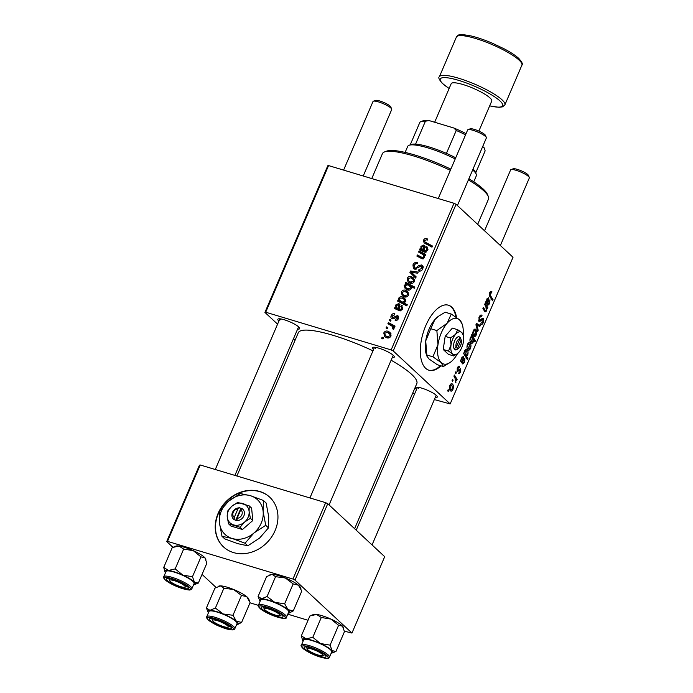 <?xml version="1.0" encoding="UTF-8"?>
<svg xmlns="http://www.w3.org/2000/svg" width="693" height="693" viewBox="0 0 693 693"><rect width="100%" height="100%" fill="white"/><g stroke="black" fill="none" stroke-linecap="round" stroke-linejoin="round"><path stroke-width="1.04" d="M218.078 513.452A33.94 28.967 -47.1 0 0 223.467 546.864A33.94 28.967 -47.1 0 0 275.095 530.587A33.94 28.967 -47.1 0 0 269.698 497.167A33.94 28.967 -47.1 0 0 218.078 513.452M269.828 497.288A33.94 28.967 -47.1 0 0 218.338 513.695A33.94 28.967 -47.1 0 0 223.596 546.985M456.557 317.463A33.94 16.294 106.7 0 0 451.81 307.172A33.94 16.294 106.7 0 0 448.484 305.215A33.94 16.294 106.7 0 0 424.341 329.296A33.94 16.294 106.7 0 0 425.623 368.269A33.94 16.294 106.7 0 0 428.95 370.218A33.94 16.294 106.7 0 0 441.034 365.852M455.942 317.03A33.94 16.294 106.7 0 0 451.238 306.999A33.94 16.294 106.7 0 0 448.198 305.137M373.544 349.515A11.876 2.4 23.2 0 1 373.406 349.393A11.876 2.4 23.2 0 1 372.895 347.366A11.876 2.4 23.2 0 1 382.666 349.506A11.876 2.4 23.2 0 1 393.364 355.396A11.876 2.4 23.2 0 1 394.265 356.523A11.876 2.4 23.2 0 1 392.255 357.545M374.688 347.262A10.178 2.053 -156.8 0 0 375.485 348.302M416.51 389.492A11.876 2.4 23.2 0 1 416.38 389.371A11.876 2.4 23.2 0 1 415.869 387.335A11.876 2.4 23.2 0 1 425.632 389.483A11.876 2.4 23.2 0 1 436.339 395.365A11.876 2.4 23.2 0 1 437.231 396.5A11.876 2.4 23.2 0 1 435.23 397.513M417.662 387.24A10.178 2.053 -156.8 0 0 418.459 388.271M278.889 321.084A11.876 2.4 23.2 0 1 278.759 320.954A11.876 2.4 23.2 0 1 278.248 318.927A11.876 2.4 23.2 0 1 288.011 321.067A11.876 2.4 23.2 0 1 298.718 326.957A11.876 2.4 23.2 0 1 299.619 328.084A11.876 2.4 23.2 0 1 297.609 329.106M280.041 318.823A10.178 2.053 -156.8 0 0 280.838 319.863M391.112 360.213A64.484 13.011 23.2 0 1 411.711 374.437A64.484 13.011 23.2 0 1 416.814 383.567L354.608 528.698M389.267 320.512L389.743 319.395L391.069 320.062L390.583 321.197L389.267 320.512M386.053 328.006L386.529 326.897L387.855 327.555L387.37 328.699L386.053 328.006M392.195 318.884C390.895 318.26 390.566 317.169 391.216 315.627C392.004 313.946 393.2 313.314 394.811 313.712L394.594 314.899L392.099 315.947L392.584 317.749L397.384 315.584L398.154 316.008L398.449 318.529C397.747 320.079 396.656 320.703 395.166 320.4L395.512 319.248L397.565 318.208L397.072 316.744L393.754 318.719L391.484 318.485M393.563 318.797L392.212 317.541L393.667 318.754M398.614 318.052L397.072 316.744M398.077 299.956L399.003 300.459L398.674 298.215C399.714 296.838 400.987 296.448 402.503 297.054L404.764 298.311L405.751 301.498L403.802 302.884L407.276 304.764L406.8 305.89L397.591 301.083L398.077 299.956L401.594 302.867L399.003 300.459M412.959 264.899C414.024 262.69 415.627 261.928 417.749 262.604L417.394 263.756L415.809 263.591L414.093 265.324L414.83 268L415.826 267.974L418.763 265.584L421.491 264.977L422.522 265.549L422.851 268.771C421.916 270.668 420.504 271.422 418.624 271.024L418.78 269.811L421.699 268.382L421.075 266.112L414.449 269.135L413.392 268.555L412.959 264.899L413.92 265.8M415.939 269.239L414.267 267.68L416.129 269.205M423.146 267.844L421.075 266.112M407.172 278.395C408.142 276.706 409.485 276.117 411.192 276.62L413.435 277.841L414.31 281.531C413.288 283.229 411.902 283.792 410.169 283.212L408.064 282.06L407.172 278.395L407.952 279.132M418.607 252.061L419.083 250.935L425.779 254.435L425.294 255.561L424.177 254.972L424.532 257.692L422.063 258.792L416.883 256.089L417.359 254.963L422.522 257.657L423.778 257.06L423.154 254.643L418.607 252.061M426.697 238.643L427.564 239.016L427.209 240.168L426.386 239.804L424.688 240.592L424.93 241.978L432.458 246.024L431.973 247.15L424.047 242.827L423.553 240.168C424.263 238.747 425.311 238.236 426.697 238.643L427.46 239.354M277.572 324.159L264.925 312.404L327.78 165.757L328.56 165.584L265.705 312.222L391.147 349.913L454.002 203.274L456.072 204.296L393.217 350.944L391.147 349.913M328.56 165.584L454.002 203.274M427.46 247.297L426.767 246.665L427.685 250.32L424.74 252.2L419.551 249.861L420.036 248.709L420.989 248.874L420.902 246.353L423.847 245.001L424.714 245.469L424.341 250.623L425.138 251.031L426.819 249.948L426.16 247.73L426.767 246.665L427.131 246.959M427.979 249.376L426.16 247.73M405.214 283.307L405.639 282.32L414.838 287.127L414.353 288.253L411.148 286.555L411.261 288.652C410.239 290.09 408.957 290.514 407.415 289.908L405.18 288.678L404.175 285.386L406.419 283.948L405.214 283.307M409.901 272.358L410.49 271.006L418.2 272.115L417.723 273.233L411.252 272.176L416.164 276.879L415.644 278.075L409.901 272.358L412.491 274.766L412.933 273.744M401.334 292.013C402.312 290.315 403.655 289.726 405.362 290.228L407.605 291.45L408.48 295.14C407.449 296.838 406.072 297.401 404.331 296.821L402.235 295.668L401.334 292.013L402.122 292.741M402.338 305.899L401.654 305.266L402.572 308.922L399.618 310.802L394.43 308.463L394.923 307.311L395.876 307.475L395.79 304.955L398.726 303.603L399.592 304.08L399.22 309.225L400.017 309.641L401.706 308.558L401.048 306.332L401.654 305.266L402.018 305.561M402.858 307.978L401.048 306.332M383.775 332.978C384.754 331.28 386.096 330.691 387.803 331.202L390.046 332.415L390.921 336.105C389.89 337.803 388.513 338.366 386.772 337.786L384.676 336.642L383.775 332.978L384.563 333.705M387.889 323.726L388.375 322.6L395.062 326.091L394.586 327.217L393.208 326.49L394.057 328.777L393.477 329.452L392.533 328.673L393 328.179L392.29 326.316L387.889 323.726M381.652 338.288L382.129 337.17L383.454 337.837L382.96 338.972L381.652 338.288M459.208 367.662L457.701 368.494L457.579 370.426L460.507 368.676L460.447 371.881C459.762 373.423 459.069 373.951 458.359 373.475L460.057 371.448L460.1 369.854L457.137 371.569L457.311 368.052C458.064 366.389 458.818 365.852 459.563 366.441L459.208 367.662L457.796 367.125M456.921 371.249L457.978 371.561L457.137 371.569M461.668 362.309L463.097 362.742L464.197 361.789L464.847 358.342L464.561 362.274L462.655 363.92L460.455 360.906L460.949 359.762L461.408 360.031L461.885 357.389L463.686 356.289L462.777 362.222L463.236 362.829L461.694 362.361M467.983 349.8C466.848 348.839 466.666 347.054 467.437 344.438C468.286 342.775 469.1 342.299 469.88 343.018C471.075 343.979 471.275 345.807 470.469 348.484C469.594 350.156 468.763 350.589 467.983 349.8L468.529 350.13M469.395 342.723L468.918 342.723M491.19 292.524L490.15 293.165L490.375 295.417L493.035 299.688L492.55 300.814L489.795 296.396L489.656 292.602L491.588 291.346L491.961 291.822L491.545 292.992L489.908 292.074M471.734 336.555L471.24 335.75L471.664 334.771L475.415 340.791L474.939 341.909L473.631 339.795L473.25 342.004C472.427 343.399 471.682 343.693 471.006 342.896C469.906 342.004 469.663 340.315 470.27 337.82L471.734 336.555M471.604 343.269L471.006 342.896M477.711 331.401L475.926 324.809L476.515 323.449L480.266 325.441L479.79 326.559L476.663 324.757L478.222 330.206L477.711 331.401M481.02 323.163L482.848 321.916L482.995 319.473L478.95 321.924L479.054 317.333C480.067 315.133 481.046 314.509 482.007 315.445L481.583 316.606L480.795 316.277L479.547 317.896L479.383 320.772L481.912 318.676L483.437 318.338L483.359 322.444C482.484 324.333 481.6 324.974 480.708 324.35L480.994 323.224M481.366 315.055L480.751 315.072M481.444 316.467L479.773 315.965M478.404 320.478L479.902 320.85M482.995 319.473L481.418 319.213M448.215 391.588L447.678 390.731L448.154 389.622L448.7 390.454L448.215 391.588M434.346 399.584L450.164 403.924L513.019 257.276L456.072 204.296M450.164 403.924L393.217 350.944M473.813 336.192C472.687 335.23 472.496 333.446 473.267 330.83C474.116 329.166 474.939 328.69 475.71 329.409C476.905 330.37 477.105 332.198 476.308 334.875C475.424 336.547 474.592 336.98 473.813 336.192L474.358 336.521M475.233 329.114L474.748 329.114M486.781 303.707L488.219 304.14L489.31 303.188L489.968 299.74L489.682 303.673L487.768 305.318L485.576 302.304L486.07 301.16L486.521 301.429L487.006 298.778L488.799 297.687L487.889 303.621L488.357 304.227L486.807 303.759M485.897 306.54L484.632 304.504L485.117 303.387L487.846 307.761L487.361 308.887L486.902 308.151L486.521 311.036L485.022 311.928L482.908 308.532L483.385 307.406L485.498 310.785L486.261 310.299L485.897 306.54M483.991 310.334L485.498 310.785L486.261 310.299M463.617 353.525L464.102 352.408L464.475 353.023L464.769 350.649C465.592 349.315 466.337 349.047 466.995 349.844C468.087 350.719 468.338 352.382 467.749 354.842L466.45 356.089L467.862 358.428L467.377 359.546L463.617 353.525M466.363 349.454L465.791 349.489M450.424 390.765C449.289 389.804 449.107 388.019 449.878 385.403C450.727 383.74 451.541 383.264 452.321 383.983C453.517 384.944 453.716 386.772 452.91 389.457C452.035 391.121 451.204 391.554 450.424 390.765L450.97 391.095M451.836 383.697L451.36 383.697M452.616 381.315L452.079 380.457L452.555 379.348L453.101 380.18L452.616 381.315M454.989 377.962L453.915 376.169L454.4 375.043L457.129 379.426L456.644 380.552L456.089 379.634L455.613 382.77L454.989 377.962M455.829 373.813L455.292 372.955L455.769 371.846L456.315 372.678L455.829 373.813M412.733 393.087L414.717 393.685M295.01 340.384L293.408 338.894M172.895 547.279L166.718 541.536L199.454 465.159L200.234 464.986L167.498 541.363L292.94 579.053L325.675 502.676L327.746 503.707L295.01 580.084L292.94 579.053M200.234 464.986L325.675 502.676M344.395 631.193L351.957 633.064L295.01 580.084M351.957 633.064L384.693 556.687L327.746 503.707M250.008 602.832L258.368 605.353M287.794 614.189L308.03 620.27M216.043 587.421L202.053 574.402M167.498 541.363L166.718 541.536M236.893 475.996L298.285 332.761A64.484 13.011 23.2 0 1 372.973 350.84M265.705 312.222L264.925 312.404M447.895 390.211L448.7 390.454M478.898 317.706L479.547 317.896M482.692 322.245L483.359 322.444M476.186 324.22L480.266 325.441M476.03 324.567L476.663 324.757M477.312 329.937L478.222 330.206M475.779 334.719L476.308 334.875M472.947 334.676L474.298 335.083L475.918 334.45L475.285 330.561L473.735 329.963M473.172 331.072L474.731 335.351L472.99 334.823M475.285 330.561L473.674 331.219M473.977 340.358L475.415 340.791M473.189 339.657L473.631 339.795M472.643 341.814L473.25 342.004M470.105 341.372L471.474 341.779L472.998 341.259L472.834 338.479L470.781 336.98M470.218 337.959L471.924 342.056L470.157 341.528M472.184 337.526L470.72 338.106M490.427 291.363L491.961 291.822M489.509 292.974L490.15 293.165M491.58 299.246L493.035 299.688M486.018 301.273L486.521 301.429M486.512 303.205L487.889 303.621M489.163 303.508L489.682 303.673M486.789 299.376L487.266 299.515L487.56 303.049L488.322 298.796L487.188 298.397M486.079 302.607L487.56 303.049M488.322 298.796L487.266 299.515M486.295 307.294L487.846 307.761M485.871 310.836L486.521 311.036M469.949 348.328L470.469 348.484M467.117 348.284L468.459 348.692L470.079 348.059L469.456 344.17L467.905 343.572M467.333 344.681L468.901 348.96L467.16 348.432M469.456 344.17L467.844 344.828M463.912 352.858L464.475 353.023M467.229 354.686L467.749 354.842M464.934 355.63L466.45 356.089M466.406 357.986L467.862 358.428M464.284 354.591L465.887 355.076L467.307 354.53L466.614 351.056L465.609 350.719L464.882 353.066L466.25 355.301L464.371 354.729M464.57 351.264L465.029 351.394M464.847 350.485L466.476 350.927M460.897 359.875L461.408 360.031M461.399 361.807L462.777 362.222M464.041 362.118L464.561 362.274M461.677 357.978L462.439 361.651L463.21 357.397L462.066 356.999M460.966 361.209L462.439 361.651M463.21 357.397L462.144 358.116M458.723 366.225L459.624 366.493M457.198 368.338L457.701 368.494M459.927 371.725L460.447 371.881M452.39 389.293L452.91 389.457M449.558 389.249L450.9 389.657L452.52 389.024L451.897 385.143L450.346 384.537M449.783 385.646L451.342 389.925L449.601 389.405M451.897 385.143L450.285 385.802M452.304 379.937L453.101 380.18M455.492 378.932L457.129 379.426M455.301 381.904L456.055 382.129M455.518 372.436L456.315 372.678M424.93 241.978L427.52 244.386L432.085 246.881M425.935 243.997L426.004 242.974M424.566 241.112L423.553 240.168M422.591 251.083L420.036 248.709M422.626 251.117L423.579 251.282L420.989 248.874M423.579 251.282L423.302 250.312M421.639 247.037L420.902 246.353M425.207 246.266L423.847 245.001M425.978 252.148L424.341 250.623M426.212 252.035L425.138 251.031M427.546 250.623L426.819 249.948M422.184 249.272L423.518 250.164L423.371 246.11L421.665 246.977L422.184 249.272L425.563 252.261M425.736 252.226L423.518 250.164M425.207 247.635L423.371 246.11M421.561 253.603L419.083 250.935M421.673 253.343L425.407 255.293M419.819 257.675L417.359 254.963M419.949 257.372L422.808 258.905M423.64 258.697L422.522 257.657M424.506 257.744L423.778 257.06M408.142 284.927L405.639 282.32M408.22 284.728L414.466 287.993M406.765 289.683L406.609 288.34M405.015 286.166L404.175 285.386M407.172 284.65L406.419 283.948M411.235 288.695L409.182 285.507L407.891 284.84L405.119 285.568L405.795 287.586L408.541 290.124M411.417 287.491L409.182 285.507M409.286 290.107L407.874 288.79L410.507 288.019M405.795 287.586L407.874 288.79M414.145 281.878L412.759 278.855L413.782 279.028L411.192 276.62M413.782 279.028L414.431 279.262M409.676 283.047L409.528 281.696M414.587 280.552L410.828 277.772L408.073 278.681L408.853 281.072L410.646 282.103L413.426 281.211M412.014 283.368L410.646 282.103M411.876 272.297L410.49 271.006M413.054 273.848L411.252 272.176M415.696 277.954L412.491 274.766M416.848 268.919L415.826 267.974M419.715 266.467L418.763 265.584M422.626 267.359L423.215 267.273M423.111 266.493L421.491 264.977M420.157 271.093L418.78 269.811M420.279 271.067L419.005 269.889M422.626 269.239L421.699 268.382M415.176 269.274L415.194 268.537M408.307 295.487L406.921 292.463L407.952 292.637L405.362 290.228M407.952 292.637L408.601 292.87M403.846 296.656L403.69 295.305M408.749 294.161L404.998 291.381L402.243 292.29L403.023 294.681L404.816 295.712L407.588 294.82M406.176 296.976L404.816 295.712M401.594 302.867L401.143 301.767M399.411 298.9L398.674 298.215M404.028 299.246L405.093 299.463L402.503 297.054M405.093 299.463L405.76 299.705M406.93 305.587L403.802 302.884M402.356 302.824L405.648 304.599M405.509 301.94L404.192 299.385L401.949 298.146L400.251 298.12L399.428 298.856L399.766 300.416L402.789 303.3M404.963 304.47L402.373 302.061L404.816 301.29M399.766 300.416L402.373 302.061M397.47 309.684L394.923 307.311M397.513 309.719L398.466 309.884L395.876 307.475M398.466 309.884L398.18 308.913M396.526 305.639L395.79 304.955M400.086 304.868L398.726 303.603M400.866 310.75L399.22 309.225M401.1 310.637L400.017 309.641M402.425 309.225L401.706 308.558M397.063 307.874L398.397 308.766L398.258 304.712L396.543 305.578L397.063 307.874L400.441 310.862M400.615 310.828L398.397 308.766M400.095 306.237L398.258 304.712M394.135 318.468L393.321 317.706M398.614 316.727L397.384 315.584M396.708 320.365L395.512 319.248M398.293 318.875L397.565 318.208M391.969 316.329L391.216 315.627M390.748 336.451L389.362 333.428L390.393 333.61L387.803 331.202M390.393 333.61L391.043 333.835M386.287 337.621L386.131 336.27M391.19 335.126L387.439 332.345L384.684 333.255L385.464 335.646L387.257 336.677L390.038 335.784M388.617 337.95L387.257 336.677M387.682 327.971L386.529 326.897M390.826 325.312L388.375 322.6M390.965 325.008L394.698 326.957M393.91 329.028L393 328.179M390.895 320.469L389.743 319.395M383.272 338.245L382.129 337.17M428.664 370.131A33.94 16.294 106.7 0 0 440.462 365.679M468.884 178.759A55.994 11.296 23.2 0 1 483.151 188.99A55.994 11.296 23.2 0 1 487.396 194.3L488.296 196.422A57.692 11.642 -156.8 0 0 483.922 190.947A57.692 11.642 -156.8 0 0 468.39 179.911M477.659 224.385L488.487 199.108A57.692 11.642 -156.8 0 0 488.296 196.422M450.337 170.339A57.692 11.642 -156.8 0 0 384.511 151.94A57.692 11.642 -156.8 0 0 382.432 153.655L371.76 178.56M384.511 151.94L386.668 151.126A55.994 11.296 23.2 0 1 450.857 169.135M206.419 607.978L214.917 588.14L220.391 585.88A16.519 3.335 23.2 0 1 226.031 586.867A16.519 3.335 23.2 0 1 233.671 589.526L241.485 595.443L232.978 615.28L223.198 613.963L215.384 608.056L209.918 610.316L206.419 607.978L207.9 611.772A16.519 3.335 23.2 0 1 209.918 610.316A16.519 3.335 23.2 0 1 223.198 613.963A16.519 3.335 23.2 0 1 236.304 621.162L232.978 615.28M218.286 586.304L218.919 586.07A16.519 3.335 23.2 0 1 220.391 585.88L223.891 588.21L233.671 589.526A16.519 3.335 23.2 0 1 246.786 596.716L250.112 602.598L241.606 622.435L236.304 621.162A16.519 3.335 -156.8 0 1 237.612 624.506L241.606 622.435M225.779 628.075A11.876 2.4 23.2 0 1 213.548 622.842A11.876 2.4 23.2 0 1 209.918 618.589A11.876 2.4 23.2 0 1 215.038 619.161A11.876 2.4 23.2 0 1 231.28 627.745A11.876 2.4 23.2 0 1 225.779 628.075M234.832 628.716L237.058 623.527A15.272 3.084 -156.8 0 0 230.656 617.818A15.272 3.084 -156.8 0 0 216.121 611.78A15.272 3.084 -156.8 0 0 208.991 611.495L206.765 616.683A15.272 3.084 23.2 0 1 213.894 616.969A15.272 3.084 23.2 0 1 228.43 623.007A15.272 3.084 23.2 0 1 234.832 628.716C234.329 629.409 234.442 630.812 226.975 629.027C219.828 626.888 213.851 624.081 209.052 620.625C206.609 618.295 205.847 616.978 206.765 616.683M223.891 588.21L215.384 608.056M241.485 595.443L246.786 596.716A16.519 3.335 23.2 0 1 248.631 598.804L249.341 600.485M208.489 612.655A16.519 3.335 23.2 0 1 207.9 611.772M236.564 624.688A16.519 3.335 -156.8 0 0 237.612 624.506M163.739 567.411L172.245 547.574L178.941 546.015A16.519 3.335 23.2 0 1 185.447 547.609A16.519 3.335 23.2 0 1 193.312 550.675L200.97 556.886L192.472 576.723L182.831 575.112L175.173 568.901L168.468 570.46L163.739 567.411L164.925 571.794A16.519 3.335 23.2 0 1 168.468 570.46A16.519 3.335 23.2 0 1 182.831 575.112A16.519 3.335 23.2 0 1 194.421 582.189L192.472 576.723M174.021 546.82L175.944 546.093A16.519 3.335 23.2 0 1 178.941 546.015L183.671 549.064L193.312 550.675A16.519 3.335 23.2 0 1 204.894 557.752L206.843 563.21L198.337 583.056L194.421 582.189A16.519 3.335 -156.8 0 1 194.638 584.528L198.337 583.056M181.09 587.586A11.876 2.4 23.2 0 1 169.872 582.432A11.876 2.4 23.2 0 1 166.944 578.612A11.876 2.4 23.2 0 1 173.778 579.703A11.876 2.4 23.2 0 1 188.314 587.768A11.876 2.4 23.2 0 1 181.09 587.586M191.866 588.738L194.092 583.549A15.272 3.084 -156.8 0 0 175.355 572.461A15.272 3.084 -156.8 0 0 166.017 571.517L163.791 576.706A15.272 3.084 23.2 0 1 173.129 577.659A15.272 3.084 23.2 0 1 191.866 588.738L190.973 589.63C189.406 589.561 192.23 591.146 181.904 588.426C175.39 586.209 170.114 583.619 166.077 580.656C163.635 578.317 162.872 577 163.791 576.706M183.671 549.064L175.173 568.901M200.97 556.886L204.894 557.752A16.519 3.335 23.2 0 1 205.656 558.827L205.873 559.329M165.514 572.687A16.519 3.335 23.2 0 1 164.925 571.794M193.59 584.719A16.519 3.335 -156.8 0 0 194.638 584.528M302.546 640.211A16.519 3.335 -156.8 0 1 306.089 638.868A16.519 3.335 23.2 0 1 312.595 640.471A16.519 3.335 23.2 0 1 320.452 643.528L312.794 637.317L306.089 638.868L301.36 635.827L302.546 640.211A16.519 3.335 -156.8 0 0 303.136 641.094M311.4 648.12A11.876 2.4 23.2 0 1 325.935 656.184A11.876 2.4 23.2 0 1 318.711 655.994A11.876 2.4 23.2 0 1 307.493 650.848A11.876 2.4 23.2 0 1 304.565 647.028A11.876 2.4 23.2 0 1 311.4 648.12M312.976 640.878A15.272 3.084 -156.8 0 0 303.638 639.934L301.412 645.122A15.272 3.084 23.2 0 1 310.75 646.075A15.272 3.084 23.2 0 1 329.487 657.155L331.713 651.966A15.272 3.084 -156.8 0 0 312.976 640.878M301.36 635.827L309.866 615.982L316.562 614.431L321.292 617.48L312.794 637.317M321.292 617.48L330.933 619.092L338.591 625.303L330.093 645.14L320.452 643.528A16.519 3.335 23.2 0 1 332.042 650.606L330.093 645.14M338.591 625.303L342.515 626.16L344.464 631.626L335.958 651.472L332.042 650.606A16.519 3.335 23.2 0 1 332.259 652.945A16.519 3.335 23.2 0 1 331.211 653.127M332.259 652.945L335.958 651.472M311.633 615.228L313.565 614.509A16.519 3.335 23.2 0 1 316.562 614.431A16.519 3.335 23.2 0 1 330.933 619.092A16.519 3.335 23.2 0 1 342.515 626.16A16.519 3.335 23.2 0 1 343.278 627.243L343.494 627.745M259.58 600.233A16.519 3.335 -156.8 0 1 261.59 598.778A16.519 3.335 23.2 0 1 267.238 599.774A16.519 3.335 23.2 0 1 274.878 602.425L267.065 596.517L261.59 598.778L258.099 596.439L259.58 600.233A16.519 3.335 -156.8 0 0 260.17 601.126M266.71 607.622A11.876 2.4 23.2 0 1 282.961 616.207A11.876 2.4 23.2 0 1 277.46 616.536A11.876 2.4 23.2 0 1 265.228 611.313A11.876 2.4 23.2 0 1 261.599 607.051A11.876 2.4 23.2 0 1 266.71 607.622M267.801 600.242A15.272 3.084 -156.8 0 0 260.663 599.956L258.437 605.145A15.272 3.084 23.2 0 1 265.575 605.431A15.272 3.084 23.2 0 1 280.111 611.469A15.272 3.084 23.2 0 1 286.512 617.177L288.738 611.988A15.272 3.084 -156.8 0 0 282.337 606.28A15.272 3.084 -156.8 0 0 267.801 600.242M258.099 596.439L266.597 576.602L272.072 574.341L275.571 576.671L267.065 596.517M275.571 576.671L285.351 577.988L293.165 583.904L284.658 603.742L274.878 602.425A16.519 3.335 23.2 0 1 287.985 609.623L284.658 603.742M293.165 583.904L298.458 585.178L301.784 591.06L293.286 610.897L287.985 609.623A16.519 3.335 23.2 0 1 289.293 612.967A16.519 3.335 23.2 0 1 288.236 613.158M289.293 612.967L293.286 610.897M269.967 574.766L270.591 574.532A16.519 3.335 23.2 0 1 272.072 574.341A16.519 3.335 23.2 0 1 285.351 577.988A16.519 3.335 23.2 0 1 298.458 585.178A16.519 3.335 23.2 0 1 300.303 587.266L301.022 588.946M213.279 621.474A8.481 1.715 -156.8 0 0 220.92 625.684A8.481 1.715 -156.8 0 0 227.902 627.217A8.481 1.715 -156.8 0 0 227.529 625.762A8.481 1.715 -156.8 0 0 218.286 620.971A8.481 1.715 -156.8 0 0 212.638 620.668A8.481 1.715 -156.8 0 0 213.279 621.474M230.119 626.377A10.178 2.053 23.2 0 1 230.05 626.403L227.902 627.217M212.638 620.668L211.737 618.554A10.178 2.053 23.2 0 1 211.712 618.485M510.992 169.612L513.141 168.806A8.481 1.715 23.2 0 1 520.122 170.339A8.481 1.715 23.2 0 1 527.763 174.541A8.481 1.715 23.2 0 1 528.404 175.346L529.305 177.469A10.178 2.053 -156.8 0 0 528.534 176.498A10.178 2.053 -156.8 0 0 519.36 171.457A10.178 2.053 -156.8 0 0 510.992 169.612A10.178 2.053 -156.8 0 0 510.62 169.915L484.537 230.786M500.372 245.521L529.339 177.936A10.178 2.053 -156.8 0 0 529.305 177.469M307.926 649.913A8.481 1.715 -156.8 0 0 315.575 654.123A8.481 1.715 -156.8 0 0 322.548 655.656A8.481 1.715 -156.8 0 0 322.184 654.201A8.481 1.715 -156.8 0 0 312.941 649.41A8.481 1.715 -156.8 0 0 307.285 649.107A8.481 1.715 -156.8 0 0 307.926 649.913M324.766 654.816A10.178 2.053 23.2 0 1 324.696 654.842L322.548 655.656M307.285 649.107L306.384 646.993A10.178 2.053 23.2 0 1 306.358 646.924M373.371 101.204L375.528 100.39A8.481 1.715 23.2 0 1 382.501 101.923A8.481 1.715 23.2 0 1 390.142 106.124A8.481 1.715 23.2 0 1 390.783 106.93L391.684 109.052A10.178 2.053 -156.8 0 0 390.913 108.082A10.178 2.053 -156.8 0 0 381.739 103.04A10.178 2.053 -156.8 0 0 373.371 101.204A10.178 2.053 -156.8 0 0 373.007 101.507L343.607 170.097M184.563 585.784A8.481 1.715 -156.8 0 0 175.32 580.994A8.481 1.715 -156.8 0 0 169.664 580.699A8.481 1.715 -156.8 0 0 170.305 581.505A8.481 1.715 -156.8 0 0 177.954 585.706A8.481 1.715 -156.8 0 0 184.927 587.24A8.481 1.715 -156.8 0 0 184.563 585.784M169.664 580.699L168.763 578.577A10.178 2.053 23.2 0 1 168.737 578.516M363.227 175.996L391.718 109.529A10.178 2.053 -156.8 0 0 391.684 109.052M187.145 586.399A10.178 2.053 23.2 0 1 187.084 586.425L184.927 587.24M279.21 614.223A8.481 1.715 -156.8 0 0 269.967 609.433A8.481 1.715 -156.8 0 0 264.319 609.138A8.481 1.715 -156.8 0 0 264.96 609.935A8.481 1.715 -156.8 0 0 272.6 614.145A8.481 1.715 -156.8 0 0 279.574 615.679A8.481 1.715 -156.8 0 0 279.21 614.223M264.319 609.138L263.418 607.016A10.178 2.053 23.2 0 1 263.392 606.955M468.018 129.643L470.175 128.829A8.481 1.715 23.2 0 1 477.148 130.362A8.481 1.715 23.2 0 1 484.797 134.563A8.481 1.715 23.2 0 1 485.438 135.369L486.339 137.491A10.178 2.053 -156.8 0 0 485.568 136.521A10.178 2.053 -156.8 0 0 476.386 131.479A10.178 2.053 -156.8 0 0 468.018 129.643A10.178 2.053 -156.8 0 0 467.654 129.946L438.253 198.536M281.8 614.838A10.178 2.053 23.2 0 1 281.73 614.864L279.574 615.679M457.406 205.544L486.365 137.968A10.178 2.053 -156.8 0 0 486.339 137.491M455.214 158.957A37.327 7.536 -156.8 0 0 427.772 147.86A37.327 7.536 -156.8 0 0 409.043 145.287L411.192 144.482A35.638 7.19 23.2 0 1 415.592 144.109A35.638 7.19 23.2 0 1 429.071 146.933A35.638 7.19 23.2 0 1 446.431 153.378A35.638 7.19 23.2 0 1 455.725 157.761M473.743 181.817L476.316 175.814A37.327 7.536 -156.8 0 0 476.195 174.073A37.327 7.536 -156.8 0 0 472.678 169.906M473.059 169.014A35.638 7.19 23.2 0 1 475.294 171.959L476.195 174.073M409.043 145.287A37.327 7.536 -156.8 0 0 407.692 146.405L405.119 152.408M446.431 153.378L456.254 130.466L453.915 128.032A33.94 6.852 23.2 0 1 466.06 133.654M429.062 120.565L425.415 121.197A35.638 7.19 -156.8 0 0 421.015 121.57L423.172 120.764A33.94 6.852 23.2 0 1 429.062 120.565L453.915 128.032M415.592 144.109L425.415 121.197M482.709 146.492L484.433 148.094L485.135 150.892L475.701 172.912M410.221 144.846L419.819 122.444A35.638 7.19 -156.8 0 1 421.015 121.57M465.549 134.849A35.638 7.19 -156.8 0 0 456.254 130.466M478.872 131.081L491.744 101.057A22.063 4.453 -156.8 0 0 489.994 97.938A22.063 4.453 -156.8 0 0 468.026 86.209A22.063 4.453 -156.8 0 0 451.195 83.68L434.658 122.254M457.467 348.64L461.174 339.994A5.094 2.443 106.7 0 0 461.174 339.994L460.516 337.777L459.13 336.772A6.791 3.257 106.7 0 0 454.66 340.878A6.791 3.257 106.7 0 0 454.062 348.605L455.275 350L457.467 348.64A5.094 2.443 106.7 0 0 458.723 348.181A5.094 2.443 106.7 0 0 461.183 340.02L460.585 338.366A6.791 3.257 106.7 0 0 460.429 337.976M455.353 349.809A6.791 3.257 106.7 0 0 457.319 349.237L458.723 348.181M457.666 329.695L455.613 334.295L450.467 337.959L445.175 336.365L443.208 349.489L448.432 354.357L453.733 355.951L457.38 353.707A11.876 5.7 106.7 0 0 458.879 352.287A11.876 5.7 106.7 0 0 463.461 341.588A11.876 5.7 106.7 0 0 463.097 334.667A11.876 5.7 106.7 0 0 461.833 332.597L457.666 329.695L452.373 328.11L445.175 336.365M450.467 337.959L451.03 344.984L448.501 351.082L443.208 349.489M448.501 351.082L452.659 353.984L453.733 355.951M462.898 334.563L461.833 332.597A11.876 5.7 106.7 0 0 455.613 334.295A11.876 5.7 106.7 0 0 451.03 344.984A11.876 5.7 106.7 0 0 452.659 353.984A11.876 5.7 106.7 0 0 457.38 353.707M463.175 334.892A23.753 11.409 106.7 0 0 462.11 323.995A23.753 11.409 106.7 0 0 459.572 319.845A23.753 11.409 106.7 0 0 447.141 323.241A23.753 11.409 106.7 0 0 437.976 344.629A23.753 11.409 106.7 0 0 441.233 362.621A23.753 11.409 106.7 0 0 450.667 362.067A23.753 11.409 106.7 0 0 453.664 359.225A23.753 11.409 106.7 0 0 457.562 353.56M430.769 328.742L434.883 319.56L438.444 316.294L445.166 312.222L451.247 314.05L447.141 323.241L436.859 330.57L430.769 328.742L425.719 340.939L426.836 354.998L432.917 356.826L441.233 362.621L443.381 366.554L437.3 364.726L428.976 358.931L426.966 356.263L426.836 354.998M436.859 330.57L437.976 344.629L432.917 356.826M443.381 366.554L450.667 362.067M462.11 323.995L459.572 319.845L451.247 314.05M426.966 356.263L426.446 354.79A23.753 11.409 -73.3 0 1 425.719 340.939A23.753 11.409 106.7 0 1 434.883 319.56A23.753 11.409 106.7 0 1 437.881 316.71L438.444 316.294M459.13 336.772L459.875 338.79L456.176 347.436L454.062 348.605M459.875 338.79A5.094 2.443 106.7 0 0 456.73 341.909A5.094 2.443 106.7 0 0 456.176 347.436M459.381 337.439L460.516 337.777M237.101 518.338L240.8 509.693L242.221 508.506L239.284 507.848A6.791 5.795 -47.1 0 0 232.467 512.473A6.791 5.795 -47.1 0 0 234.208 519.681L236.98 520.729L237.101 518.338A5.094 4.349 -47.1 0 0 241.805 514.873A5.094 4.349 -47.1 0 0 240.8 509.693M237.067 520.538A6.791 5.795 -47.1 0 0 243.875 515.904A6.791 5.795 -47.1 0 0 242.134 508.705M237.699 502.416L231.826 506.245L227.356 511.382L227.243 516.943L228.534 523.804L230.934 526.039L242.455 529.504L252.798 520.538L251.62 508.116L249.22 505.881L237.699 502.416M228.534 523.804L240.055 527.269L242.455 529.504M240.055 527.269L244.525 522.132L250.398 518.303L252.798 520.538M250.398 518.303L249.108 511.443L249.22 505.881M245.036 543.234L253.976 532.969L265.722 525.311L263.141 511.581A23.753 20.279 -47.1 0 0 250.442 495.694A23.753 20.279 -47.1 0 0 228.577 501.195A23.753 20.279 -47.1 0 0 219.412 522.583A23.753 20.279 -47.1 0 0 232.112 538.47A23.753 20.279 -47.1 0 0 253.976 532.969A23.753 20.279 -47.1 0 0 263.141 511.581L263.366 500.459L266.129 503.031L268.711 516.761L268.486 527.875L259.546 538.14L247.799 545.798L237.682 543.641L224.757 538.877L221.994 536.313L232.112 538.47L245.036 543.234L247.799 545.798M263.366 500.459L250.442 495.694L240.324 493.537L228.577 501.195L219.638 511.46L219.412 522.583L221.994 536.313M265.722 525.311L268.486 527.875M249.108 511.443A11.876 10.135 -47.1 0 0 242.758 503.499A11.876 10.135 -47.1 0 0 231.826 506.245A11.876 10.135 -47.1 0 0 227.243 516.943A11.876 10.135 -47.1 0 0 233.593 524.887A11.876 10.135 -47.1 0 0 244.525 522.132A11.876 10.135 -47.1 0 0 249.108 511.443M239.284 507.848L237.95 508.844L234.251 517.48L234.208 519.681M237.95 508.844A5.094 4.349 -47.1 0 0 233.246 512.3A5.094 4.349 -47.1 0 0 234.251 517.48M241.562 509.13L239.362 507.648M240.662 508.853L235.733 520.356M480.119 320.694L481.115 320.989M476.256 326.031L477.13 326.29M489.275 295.088L490.375 295.417M488.063 301.472L488.582 301.628M483.671 309.806L485.1 310.23M462.95 360.074L463.461 360.23M458.342 370.131L459.104 370.365M428.534 245.027L425.944 242.619M424.618 249.411L423.847 248.692M423.31 258.836L421.578 257.224M418.433 267.593L417.472 266.701M399.497 308.013L398.735 307.302M395.227 317.55L394.464 316.84M226.854 628.967A14.25 2.876 -156.8 0 0 231.869 626.767A14.25 2.876 -156.8 0 0 213.964 618.269A14.25 2.876 -156.8 0 0 208.939 620.469A14.25 2.876 -156.8 0 0 226.854 628.967M181.826 588.374A14.25 2.876 -156.8 0 0 189.83 587.664A14.25 2.876 -156.8 0 0 173.051 578.915A14.25 2.876 -156.8 0 0 165.038 579.625A14.25 2.876 -156.8 0 0 181.826 588.374M310.672 647.331A14.25 2.876 -156.8 0 0 302.659 648.042A14.25 2.876 -156.8 0 0 319.438 656.782A14.25 2.876 -156.8 0 0 327.451 656.072A14.25 2.876 -156.8 0 0 310.672 647.331M265.636 606.73A14.25 2.876 -156.8 0 0 260.62 608.93A14.25 2.876 -156.8 0 0 278.534 617.428A14.25 2.876 -156.8 0 0 283.55 615.228A14.25 2.876 -156.8 0 0 265.636 606.73M521.898 65.159A35.638 7.19 -156.8 0 0 519.083 60.118A35.638 7.19 -156.8 0 0 483.584 41.173A35.638 7.19 -156.8 0 0 456.392 37.084C458.099 36.062 455.596 32.874 471.474 36.036C477.746 37.569 484.65 39.934 492.195 43.139L504.383 48.934C510.81 52.356 515.627 55.527 518.806 58.446C522.184 62.353 523.215 64.588 521.898 65.159L504.876 104.877A35.638 7.19 23.2 0 0 502.053 99.835A35.638 7.19 23.2 0 0 466.562 80.89A35.638 7.19 23.2 0 0 439.371 76.802L456.392 37.084M489.691 105.838A33.94 6.852 -156.8 0 0 499.974 100.935A33.94 6.852 -156.8 0 0 458.523 80.327A33.94 6.852 -156.8 0 0 442.957 83.801A33.94 6.852 -156.8 0 0 449.142 88.461M481.133 316.285L479.825 315.887M479.565 320.885L478.404 320.538M482.83 319.378L481.6 319.005M485.637 310.871L484.026 310.386M466.077 350.684L464.925 350.337M423.154 254.643L424.601 255.994M408.853 281.072L411.443 283.48M403.023 294.681L405.613 297.089M404.192 299.385L405.899 300.979M385.464 335.646L388.054 338.054M392.29 326.316L394.118 328.023M301.412 645.122C300.493 645.417 301.256 646.734 303.699 649.064C307.735 652.035 313.011 654.625 319.525 656.834C330.648 659.875 328.534 657.51 329.487 657.155M258.437 605.145C257.527 605.439 258.29 606.756 260.733 609.095C265.532 612.551 271.509 615.349 278.655 617.498C284.719 618.641 287.335 618.537 286.512 617.177M436.2 395.244L372.054 544.923M417.489 387.222L356.211 530.188M279.868 318.815L215.28 469.507M298.579 326.836L234.901 475.398M309.927 497.938L374.515 347.254M329.08 504.946L393.234 355.275M439.371 76.802C438.054 77.373 439.085 79.617 442.455 83.515L449.116 88.513M489.665 105.899L499.055 107.311L502.633 106.826L504.876 104.877M463.097 334.667L462.837 333.931"/></g></svg>
